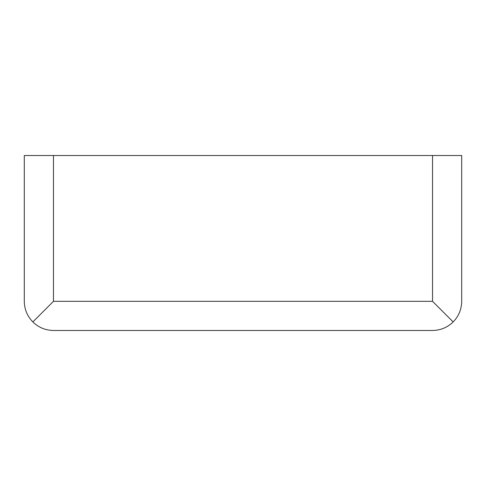 <?xml version="1.0" encoding="UTF-8"?>
<svg xmlns="http://www.w3.org/2000/svg" width="486" height="486" viewBox="0 0 486 486"><rect width="100%" height="100%" fill="white"/><g stroke="black" fill="none" stroke-linecap="round" stroke-linejoin="round"><path stroke-width="0.73" d="M453.159 321.939C458.723 316.192 461.572 309.321 461.7 301.32L461.7 155.52L24.3 155.52L24.3 301.32C24.428 309.321 27.277 316.192 32.841 321.939L53.46 301.32L432.54 301.32L453.159 321.939C447.412 327.503 440.541 330.352 432.54 330.48L53.46 330.48C45.459 330.352 38.588 327.503 32.841 321.939M53.46 301.32L53.46 155.52M432.54 301.32L432.54 155.52"/></g></svg>

